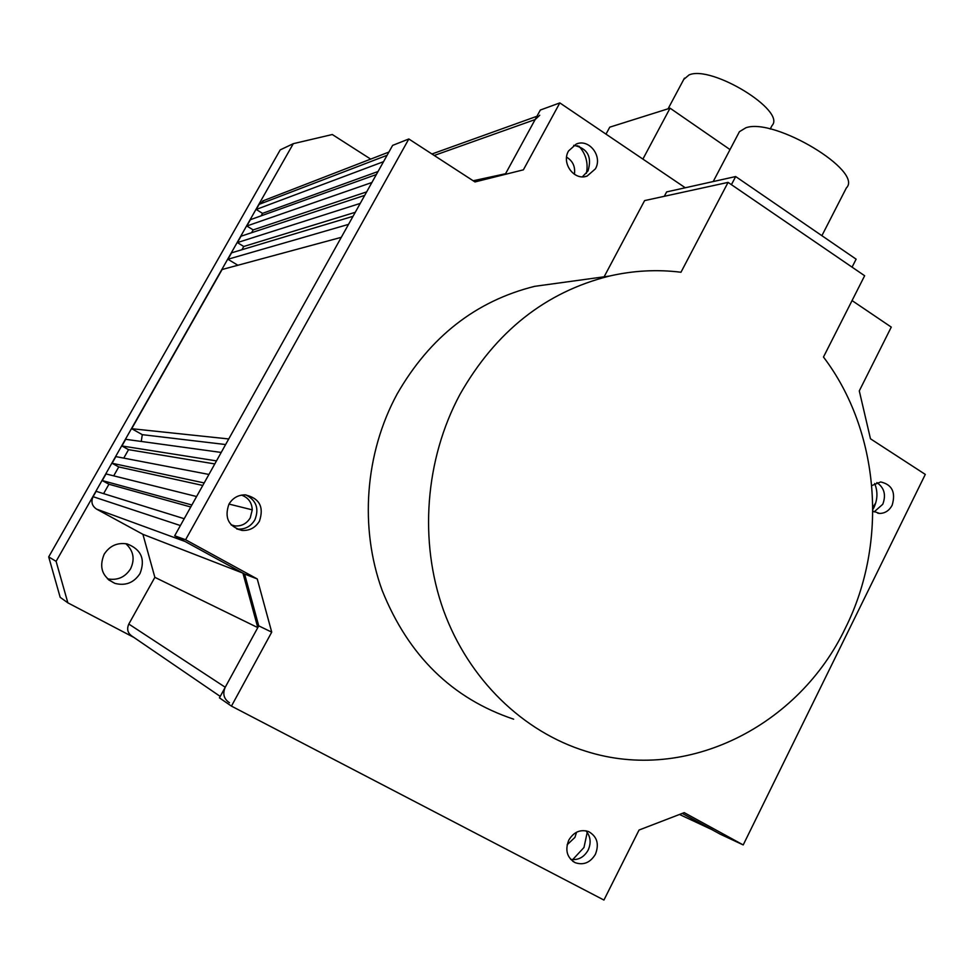 <?xml version="1.0" encoding="UTF-8"?>
<svg xmlns="http://www.w3.org/2000/svg" width="974" height="974" viewBox="0 0 974 974"><rect width="100%" height="100%" fill="white"/><g stroke="black" fill="none" stroke-linecap="round" stroke-linejoin="round"><path stroke-width="1.46" d="M683.736 79.442L689.056 74.925C711.483 64.844 786.359 110.768 772.029 125.561L770.215 129.031M642.889 159.091L670.063 108.175L730.013 149.582M605.998 134.132L609.761 127.168L670.063 108.175M576.559 832.234L574.928 837.396L567.136 844.787M229 504.069L252.254 509.852L250.257 517.851C246.739 523.61 241.662 526.313 235.051 525.948L231.362 525.083M873.739 505.725L874.713 505.835M872.874 507.491L875.784 502.779M712.931 830.079L682.25 813.412L720.176 834.146L743.211 844.933L684.223 812.645L639.054 830.031L603.941 900.049L231.447 706.113L219.442 697.859L258.743 625.868L244.608 574.051L257.258 578.958L271.722 632.138L231.447 706.113M229.511 702.765C223.837 699.003 222.413 693.829 225.238 687.254L257.793 627.609L154.866 577.338L128.811 624.054L225.238 687.254M220.234 696.422L132.245 636.302C127.704 633.295 126.559 629.204 128.811 624.054M184.22 518.716L96.146 491.322L93.09 496.691C90.813 501.841 91.97 505.981 96.584 509.122L142.91 534.324L242.928 573.126L257.793 627.609M142.91 534.324L154.866 577.338M96.584 509.122L185.048 541.471L242.928 573.126M103.609 493.648L108.942 484.236L190.758 506.991M108.942 484.236L102.258 480.559L191.878 504.995M102.258 480.559L106.02 473.936L196.602 496.533M113.702 475.848L118.743 466.948L202.787 485.454M118.743 466.948L112.083 463.259L204.187 482.934M112.083 463.259L115.869 456.599L208.923 474.448M216.496 460.897L121.908 445.958L128.544 449.659L214.791 463.928M128.544 449.659L123.759 458.109M121.908 445.958L125.683 439.311L221.208 452.447M141.242 441.453L142.289 434.66L225.615 444.546M142.289 434.66L131.697 428.706L228.744 438.957M131.697 428.706L222.096 269.518L341.302 237.327M353.038 216.301L231.569 252.838L227.928 259.254L348.534 224.373M227.928 259.254L237.875 265.257M241.929 249.721L243.768 246.483L355.279 212.295M243.768 246.483L237.388 242.599L360.246 203.396M237.388 242.599L241.016 236.207L364.739 195.348M251.56 232.725L253.167 229.901L366.687 191.866M253.167 229.901L246.812 226.005L371.91 182.491M246.812 226.005L250.403 219.686L376.354 174.541M263.942 200.486L259.096 204.37L256.211 209.459L262.542 213.367L378.046 171.509M262.542 213.367L261.142 215.826M256.211 209.459L383.537 161.672M539.754 115.249L535.14 119.559L505.555 173.737L473.181 180.762M580.321 147.731L577.29 145.698M566.6 157.155C572.882 161.039 575.476 166.749 574.392 174.297M241.564 495.109C248.321 497.617 251.889 502.523 252.254 509.852M104.145 554.291C98.739 567.513 102.331 577.205 114.92 583.377C125.536 586.08 133.901 582.805 140.013 573.54C145.516 559.283 141.242 549.421 127.204 543.942C117.355 542.323 109.66 545.769 104.145 554.291M125.792 543.675C133.511 550.76 135.106 559.149 130.565 568.828C125.037 577.363 117.33 580.687 107.444 578.812M133.937 637.459L67.863 602.845L60.181 597.318L48.7 556.897L56.102 561.353L293.296 143.677L332.304 134.522L370.692 159.115M48.7 556.897L280.22 149.886L293.296 143.677M56.102 561.353L67.863 602.845M738.414 133.608L739.424 131.697L745.889 127.764C774.403 117.391 863.853 171.254 846.357 187.933L821.886 235.696M852.067 267.144L856.122 259.169L735.674 176.55L731.425 184.67M735.674 176.55L666.63 191.915L664.317 196.285M459.972 394.385C495.742 331.513 545.525 292.078 609.298 276.092C633.258 270.565 657.158 269.274 680.972 272.245L728.077 182.382L864.644 275.739L823.468 357.032C879.826 431.226 888.458 541.97 845.493 627.865C799.082 725.825 686.999 783.315 586.226 751.356C523.062 731.949 468.689 679.475 443.584 610.515C418.771 541.447 425.029 459.46 459.972 394.385M609.298 276.092L534.677 286.332C475.787 301.027 429.924 336.931 397.1 394.056C365.007 453.178 359.321 527.555 382.149 590.378C408.362 655.66 452.192 698.589 513.663 719.189M728.077 182.382L644.605 200.595L604.124 276.799M245.898 494.902C256.357 500.368 259.327 508.72 254.811 519.933C250.817 526.459 245.071 529.503 237.571 529.089L236.767 528.979M259.425 521.163C255.395 527.75 249.6 530.83 242.039 530.416C228.525 526.532 224.166 517.766 228.951 504.155C232.713 497.982 238.106 494.889 245.156 494.865C259.449 498.164 264.21 506.93 259.425 521.163M587.225 832.368L583.974 847.502L572.675 859.64M585.91 830.785C590.621 836.362 591.364 842.802 588.138 850.144C583.95 857.376 578.118 860.444 570.667 859.36M595.431 854.247C590.305 862.66 583.56 865.472 575.184 862.684C566.99 857.692 564.859 850.18 568.779 840.148C573.771 831.942 580.37 829.093 588.552 831.565C597.086 836.423 599.375 843.983 595.431 854.247M874.689 483.494C877.891 491.529 877.647 499.528 873.97 507.466L872.887 509.451M876.856 482.556C884.295 487.694 886.267 494.938 882.773 504.264L874.128 511.898M871.815 485.588L880.691 481.947C892.135 484.602 895.946 492.369 892.147 505.226C889.25 510.619 885.062 513.347 879.607 513.432L872.874 511.094M573.723 145.333C587.468 148.182 592.229 156.704 588.028 170.876L582.391 176.793M595.37 168.892L587.164 176.026C574.429 181.213 561.073 163.352 568.536 150.97L576.231 144.067C589.087 138.32 602.906 156.351 595.37 168.892M685.282 187.763L559.831 102.903L523.391 169.829L474.983 181.943L408.824 138.978L185.584 539.742L174.675 535.797L244.608 574.051M174.675 535.797L392.619 145.394L408.824 138.978M559.831 102.903L540.327 110.038L505.214 174.383M578.921 146.173C585.934 153.953 588.43 163.011 586.397 173.335M743.211 844.933L925.3 474.411L870.476 438.799L859.287 390.903L891.271 327.106L852.067 300.589M185.584 539.742L257.258 578.958M271.722 632.138L258.743 625.868M679.499 814.471L711.775 829.556M93.09 496.691L180.397 525.558M259.096 204.37L387.104 155.28M434.221 155.475L535.14 119.559M684.442 78.139L668.079 108.796M231.082 524.791L235.051 525.948M262.749 200.948L388.906 152.054M431.957 153.989L536.93 116.271M108.479 579.761L114.92 583.377M739.424 131.697L713.212 181.554M242.039 530.416L237.571 529.089M575.184 862.684L572.736 861.235M879.607 513.432L877.781 513.225M587.164 176.026L585.131 176.562"/></g></svg>
